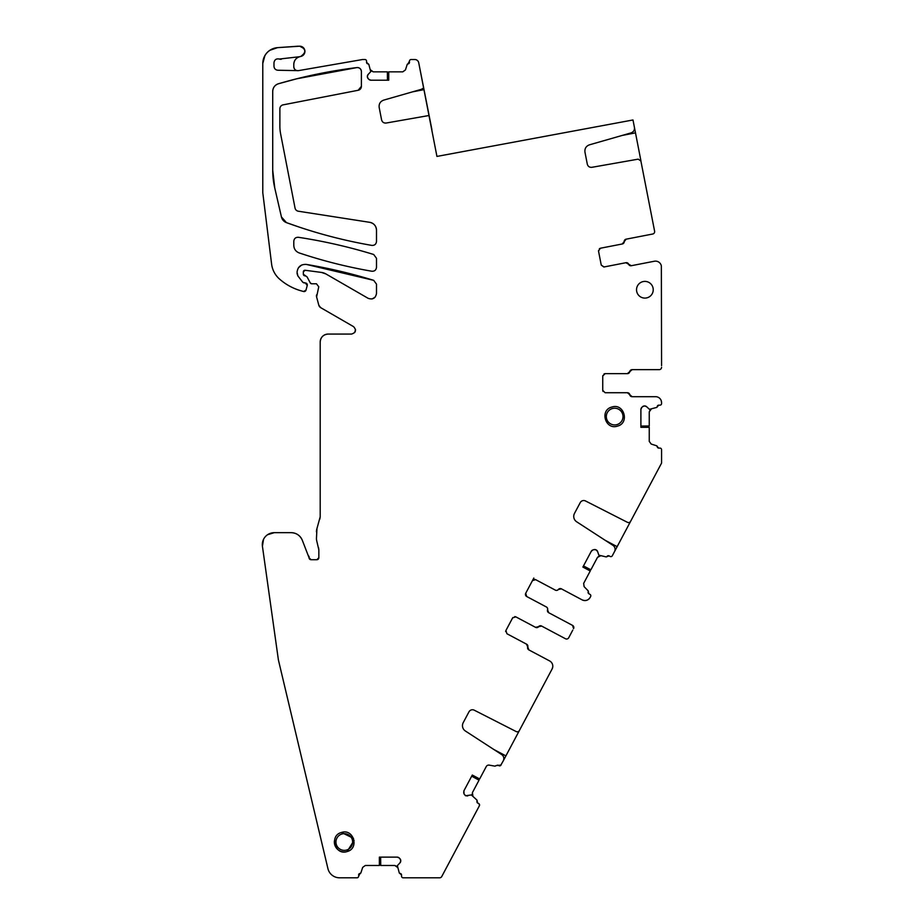 <?xml version="1.0" encoding="UTF-8"?>
<svg xmlns="http://www.w3.org/2000/svg" width="924" height="924" viewBox="0 0 924 924"><rect width="100%" height="100%" fill="white"/><g stroke="black" fill="none" stroke-linecap="round" stroke-linejoin="round"><path stroke-width="1.39" d="M603.822 267.001L601.247 265.084L604.042 266.967L625.894 262.716L628.586 264.218A2.391 2.391 0 0 0 631.277 265.719L654.365 261.238A5.96 5.96 0 0 1 661.353 265.95L661.572 365.638M644.883 281.393A8.351 8.351 0 0 0 636.532 289.743A8.351 8.351 0 0 0 644.883 298.094A8.351 8.351 0 0 0 653.233 289.743A8.351 8.351 0 0 0 644.883 281.393M500.612 765.534L503.28 760.81A4.77 4.77 0 0 0 501.663 754.573L465.373 731A6.364 6.364 0 0 1 463.213 722.672L468.953 711.873A3.973 3.973 0 0 1 474.278 710.198L516.181 731.554A2.391 2.391 0 0 0 519.369 730.549L552.09 669.011A5.96 5.96 0 0 0 549.63 660.937L528.851 649.895A2.391 2.391 0 0 1 527.708 647.031L526.564 644.178L506.906 633.725L505.925 630.491L512.647 617.856L515.869 616.874L535.527 627.327L538.542 626.68A2.391 2.391 0 0 1 541.545 626.022L565.476 638.75A2.391 2.391 0 0 0 568.71 637.756L572.788 630.087M526.692 596.511L546.419 606.999A2.391 2.391 0 0 1 547.562 609.852L548.706 612.716L547.562 609.852A2.391 2.391 0 0 0 548.706 612.716L572.58 625.409L573.561 628.632A2.391 2.391 0 0 0 572.58 625.409L548.648 612.681L547.505 609.828A2.391 2.391 0 0 0 546.361 606.964L526.692 596.511L525.71 593.289A2.391 2.391 0 0 0 526.692 596.511L525.71 593.289L532.432 580.642L535.654 579.66A2.391 2.391 0 0 0 532.432 580.642L533.806 578.054M555.312 590.113L535.654 579.66L555.37 590.147A2.391 2.391 0 0 0 558.385 589.489L561.399 588.842A2.391 2.391 0 0 0 558.385 589.489L561.399 588.842L582.108 599.861L561.342 588.807L558.327 589.466A2.391 2.391 0 0 1 555.312 590.113M588.934 593.797L588.241 591.707A1.594 1.594 0 0 0 588.934 593.797L589.986 594.363A1.594 1.594 0 0 1 590.644 596.511L590.17 597.389C588.161 600.427 585.47 601.247 582.108 599.861A5.96 5.96 0 0 0 588.946 598.983L588.946 598.983A5.96 5.96 0 0 0 590.17 597.389A5.96 5.96 0 0 1 588.946 598.983M588.114 590.783L588.241 591.707A0.797 0.797 0 0 0 588.114 590.783L584.107 586.636L583.656 583.391L590.251 570.986L582.882 567.07L591.256 551.316L592.896 549.953A2.784 2.784 0 0 0 591.256 551.316M593.924 549.641L596.038 549.849A2.784 2.784 0 0 0 593.924 549.641L592.896 549.953M596.038 549.849L596.292 549.976A2.784 2.784 0 0 1 597.643 551.628L596.292 549.976M658.8 448.094L657.207 446.558A1.594 1.594 0 0 0 658.8 448.094L659.99 448.094A1.594 1.594 0 0 1 661.572 449.688L661.572 463.097L630.618 521.309A2.391 2.391 0 0 1 627.431 522.314L585.527 500.97A3.973 3.973 0 0 0 580.214 502.644L574.474 513.444A6.364 6.364 0 0 0 576.622 521.76L612.924 545.333A4.77 4.77 0 0 1 614.529 551.57L612.289 555.786A1.594 1.594 0 0 1 610.14 556.444L609.089 555.89A1.594 1.594 0 0 0 606.964 556.491A0.797 0.797 0 0 1 606.132 556.895L598.844 555.174L597.643 551.628M656.652 445.807L657.207 446.558A0.797 0.797 0 0 0 656.652 445.807L651.177 444.028L649.249 441.383L649.249 427.327L640.898 427.327L640.898 409.482L641.718 407.519A2.784 2.784 0 0 0 640.898 409.482M642.469 406.756L644.444 405.948A2.784 2.784 0 0 0 642.469 406.756L641.718 407.519M644.444 405.948L644.721 405.948A2.784 2.784 0 0 1 646.684 406.756L644.721 405.948M655.613 396.696L632.155 396.696L629.798 394.71A2.391 2.391 0 0 0 632.155 396.696L629.798 394.71A2.391 2.391 0 0 0 627.454 392.723L605.116 392.723L627.384 392.723L629.741 394.71A2.391 2.391 0 0 0 632.085 396.696L655.613 396.696A5.96 5.96 0 0 1 661.572 402.668L661.572 403.557A1.594 1.594 0 0 1 659.99 405.151L658.8 405.151A1.594 1.594 0 0 0 657.207 406.676A0.797 0.797 0 0 1 656.652 407.438L649.422 409.32L646.684 406.756M602.991 391.418L602.737 390.332L605.116 392.723L602.737 390.332L602.737 376.022L605.116 373.642L627.384 373.642L629.741 371.644A2.391 2.391 0 0 1 632.085 369.658L659.193 369.658A2.391 2.391 0 0 0 661.572 367.278M604.042 266.967L601.247 265.084L598.509 251.028L600.392 248.233L622.256 243.982L624.185 241.58A2.391 2.391 0 0 1 626.114 239.177L652.725 234.015A2.391 2.391 0 0 0 654.608 231.208L640.794 160.51M428.979 115.512L423.619 87.953L421.436 89.305L383.668 100.127C380.284 101.421 378.782 103.858 379.175 107.461L381.589 119.877C382.27 122.176 383.795 123.227 386.186 123.031L428.979 115.512L436.937 156.422L632.986 119.97L634.43 127.397C634.719 130.088 633.598 131.924 631.057 132.894L589.454 144.825C586.07 146.108 584.569 148.545 584.961 152.148L587.294 164.149C587.976 166.447 589.5 167.498 591.891 167.313L638.207 159.147L640.967 161.042L635.493 132.86L622.083 135.458M423.619 87.953L418.722 62.751A3.973 3.973 0 0 0 414.818 59.529L411.088 59.529A1.594 1.594 0 0 0 409.494 61.123L407.969 63.906A1.594 1.594 0 0 0 409.494 62.312M407.207 64.449L407.969 63.906A0.797 0.797 0 0 0 407.207 64.449L405.428 69.935L402.783 71.853L388.738 71.853L388.738 80.203L370.894 80.203L368.919 79.395A2.784 2.784 0 0 0 370.894 80.203M368.168 78.632L367.348 76.669A2.784 2.784 0 0 0 368.168 78.632L368.919 79.395M367.348 76.669L367.348 76.392A2.784 2.784 0 0 1 368.168 74.417L367.348 76.392M299.607 56.722L299.965 56.63C296.107 57.785 294.051 60.36 293.797 64.38A7.946 7.946 0 0 1 299.607 56.722L279.348 59.044C276.276 58.431 274.486 59.679 273.978 62.763L273.978 66.274C274.209 68.653 275.514 69.981 277.881 70.247L298.452 70.64L362.196 59.586A3.973 3.973 0 0 1 362.878 59.529L364.968 59.529A1.594 1.594 0 0 1 366.551 61.123L366.551 62.312A1.594 1.594 0 0 0 368.087 63.906A0.797 0.797 0 0 1 368.838 64.449L370.732 71.691L368.168 74.417M264.899 55.579L262.786 63.513C263.571 54.366 268.503 49.076 277.57 47.644L299.757 46.2C306.052 48.926 306.433 52.333 300.924 56.41L299.965 56.63A7.946 7.946 0 0 0 299.803 56.664A7.946 7.946 0 0 1 299.965 56.63M262.786 63.513A15.904 15.904 0 0 1 270.316 49.988A15.904 15.904 0 0 0 262.786 63.513L262.786 192.723L271.598 264.056A23.851 23.851 0 0 0 279.475 279.013C285.516 284.315 292.377 288.149 300.057 290.517L301.305 290.887M306.318 264.414A525.259 525.259 0 0 1 373.689 280.342A525.259 525.259 0 0 0 306.318 264.414L373.689 280.342L306.318 264.414C300.831 264.183 297.736 266.805 297.054 272.257L297.898 275.964L302.876 282.351L305.324 282.963L307.242 285.458L306.006 290.101L303.592 291.51L300.057 290.517A55.659 55.659 0 0 1 279.475 279.013A55.659 55.659 0 0 0 300.057 290.517A79.522 79.522 0 0 0 303.592 291.51A79.522 79.522 0 0 1 300.057 290.517M376.495 284.142L373.689 280.342L376.495 284.142L376.495 293.509C375.548 298.279 372.765 299.884 368.145 298.325L325.883 273.931L321.483 272.43A11.931 11.931 0 0 1 325.883 273.931A11.931 11.931 0 0 0 321.483 272.43L305.139 270.27L303.338 271.852L303.338 274.232L307.08 276.888L310.279 282.929L311.688 283.784L316.458 283.784L318.757 286.787L316.597 296.939L318.815 305.232L320.674 307.646L353.569 326.646C356.618 330.111 355.959 332.582 351.582 334.061L328.147 334.061C323.319 334.534 320.663 337.179 320.201 342.019L320.201 516.793L316.967 528.493L316.458 538.38A11.504 11.504 0 0 0 316.851 541.36L318.838 549.849L318.838 557.726L316.851 559.713A1.987 1.987 0 0 0 318.838 557.726M316.851 559.713L311.053 559.713L309.066 557.726A1.987 1.987 0 0 0 311.053 559.713M309.066 557.726L302.217 540.043C300.023 535.366 296.35 532.917 291.187 532.674L274.232 532.674A11.931 11.931 0 0 0 262.428 546.269L278.39 659.875L327.928 868.629A11.931 11.931 0 0 0 339.535 877.8L357.011 877.8A1.594 1.594 0 0 0 358.604 876.206L360.129 873.423A1.594 1.594 0 0 0 358.604 875.016M360.891 872.88L360.129 873.423A0.797 0.797 0 0 0 360.891 872.88L362.67 867.393L365.315 865.476L379.371 865.476L379.371 857.126L397.216 857.126L399.18 857.934A2.784 2.784 0 0 0 397.216 857.126M399.93 858.696L400.75 860.66A2.784 2.784 0 0 0 399.93 858.696L399.18 857.934M400.75 860.66L400.75 860.937A2.784 2.784 0 0 1 399.93 862.912L400.75 860.937M479.244 804.03L479.394 805.751L441.753 876.529A2.391 2.391 0 0 1 439.639 877.8L403.13 877.8A1.594 1.594 0 0 1 401.547 876.206L401.547 875.016A1.594 1.594 0 0 0 400.011 873.423A0.797 0.797 0 0 1 399.26 872.88L397.366 865.638L399.93 862.912M478.736 803.591A1.594 1.594 0 0 1 479.394 805.751A1.594 1.594 0 0 0 478.736 803.591L477.673 803.037L476.865 800.011L477.673 803.037A1.594 1.594 0 0 1 477.003 802.344A1.594 1.594 0 0 0 477.673 803.037M465.373 795.599L464.021 793.947L465.627 795.726L471.356 794.952L476.865 800.011A0.797 0.797 0 0 1 476.992 800.935A1.594 1.594 0 0 0 476.853 801.397A1.594 1.594 0 0 1 476.992 800.935A0.797 0.797 0 0 0 476.865 800.011M464.021 793.947L463.917 790.805L472.291 775.051L479.66 778.967L486.255 766.574A2.784 2.784 0 0 1 489.2 765.13L494.871 766.135A0.797 0.797 0 0 0 495.714 765.719L501.039 765.026A1.594 1.594 0 0 1 498.891 765.684A1.594 1.594 0 0 0 501.039 765.026M293.797 241.222C294.121 238.531 295.645 237.225 298.371 237.295C323.897 241.176 349.006 246.916 373.689 254.493L376.495 258.293L376.495 267.325C376.149 270.062 374.601 271.367 371.841 271.24C347.17 266.978 322.973 260.88 299.226 252.945C295.807 251.594 293.994 249.076 293.797 245.403L293.797 241.222C294.121 238.531 295.645 237.214 298.371 237.295C323.897 241.176 349.006 246.916 373.689 254.493L376.495 258.293M361.388 71.529A3.973 3.973 0 0 0 356.93 67.579C330.33 70.848 304.158 76.23 278.436 83.761A7.946 7.946 0 0 0 272.719 91.384C272.938 87.584 274.844 85.043 278.436 83.761L296.8 78.771L356.93 67.579C359.586 67.567 361.076 68.884 361.388 71.529L361.388 86.371L358.166 90.275L283.091 104.862A3.973 3.973 0 0 0 279.88 108.766L279.88 126.23A39.755 39.755 0 0 0 280.607 133.818L295.033 208.039A3.973 3.973 0 0 0 298.325 211.215L369.762 222.326C373.931 223.296 376.172 225.918 376.495 230.18A7.946 7.946 0 0 0 369.762 222.326M376.495 230.18L376.495 241.476C376.149 244.213 374.601 245.518 371.841 245.403C347.355 241.164 323.331 235.123 299.757 227.281A494.132 494.132 0 0 0 371.841 245.403C374.601 245.518 376.149 244.213 376.495 241.476M299.226 227.096A494.086 494.086 0 0 0 299.757 227.281L286.463 222.638A7.946 7.946 0 0 0 286.544 222.661A494.132 494.132 0 0 0 293.89 225.283A494.132 494.132 0 0 0 299.226 227.096A494.132 494.132 0 0 0 299.757 227.281A494.132 494.132 0 0 1 299.226 227.096M281.439 216.955A7.946 7.946 0 0 0 286.463 222.638L281.439 216.955L274.763 187.999L272.719 170.12A79.522 79.522 0 0 0 274.763 187.999M272.719 91.384L272.719 169.82A79.522 79.522 0 0 0 272.719 170.12M358.166 90.275A3.973 3.973 0 0 0 361.388 86.371A3.973 3.973 0 0 1 358.166 90.275A3.973 3.973 0 0 0 361.388 86.371M347.089 851.558C334.962 855.751 329.013 835.492 341.487 832.478C353.626 828.274 359.563 848.532 347.089 851.558A9.945 9.945 0 0 1 334.419 840.828A9.945 9.945 0 0 0 347.089 851.558L354.088 840.366L347.089 851.558M617.463 426.114C605.324 430.318 599.387 410.06 611.861 407.045C623.989 402.841 629.937 423.1 617.463 426.114C605.324 430.307 599.387 410.071 611.861 407.045C623.989 402.841 629.937 423.088 617.463 426.114C605.324 430.307 599.387 410.071 611.861 407.045C623.989 402.841 629.937 423.088 617.463 426.114M625.791 373.642L627.454 373.642A2.391 2.391 0 0 0 629.798 371.644L632.155 369.658A2.391 2.391 0 0 0 629.798 371.644M632.155 369.658L659.193 369.658M549.63 660.937L528.921 649.93L527.777 647.066A2.391 2.391 0 0 0 526.634 644.213L506.906 633.725L505.925 630.491L505.647 631.566M552.09 669.011L552.725 667.093M494.871 766.135A0.797 0.797 0 0 0 495.714 765.719L497.84 765.118M472.857 795.864L472.407 792.63L472.857 795.864L472.083 794.166M399.26 872.88L401.547 875.016M380.642 857.126L380.723 865.476L394.825 865.476L397.02 866.539M274.232 532.674L267.544 534.73M263.513 539.362L262.428 546.269M318.572 547.793A7.946 7.946 0 0 1 318.572 547.805L318.838 549.849M320.201 516.793L319.843 519.138M355.521 329.533L354.724 332.536M316.458 283.784L318.757 286.787M305.324 275.826L307.08 276.888M304.273 275.687L304.932 275.826A1.594 1.594 0 0 1 303.338 274.232A1.594 1.594 0 0 0 304.932 275.826M303.499 271.159L303.338 271.852A1.594 1.594 0 0 1 305.139 270.27A1.594 1.594 0 0 0 303.338 271.852M375.086 297.216L372.06 298.96M298.464 267.729L301.628 265.049M297.898 275.964L297.054 273.527M304.135 282.963L302.876 282.351M305.625 290.841L306.006 290.101A1.987 1.987 0 0 1 303.592 291.51L302.876 291.326M277.57 47.644A15.904 15.904 0 0 0 270.951 49.619A15.904 15.904 0 0 1 277.57 47.644L298.163 46.2L277.57 47.644L269.785 50.323M300.924 56.41A5.174 5.174 0 0 0 304.608 49.584A5.174 5.174 0 0 1 300.924 56.41L304.643 53.072M304.135 48.614L299.757 46.2A5.174 5.174 0 0 1 304.597 49.55A5.174 5.174 0 0 0 299.757 46.2M298.452 70.64C295.692 70.767 294.144 69.462 293.797 66.724A3.973 3.973 0 0 0 297.678 70.698M368.838 64.449L366.551 62.312M387.456 80.203L387.375 71.853L373.273 71.853L371.078 70.79M436.937 156.422L431.878 130.434A5.174 5.174 0 0 0 431.808 129.187L418.722 62.751M598.475 250.82L600.392 248.233L622.326 243.971A2.391 2.391 0 0 0 624.254 241.568L626.183 239.166A2.391 2.391 0 0 0 624.254 241.568L626.183 239.166M654.365 261.238L631.335 265.708L628.655 264.206A2.391 2.391 0 0 0 631.335 265.708L628.655 264.206A2.391 2.391 0 0 0 625.964 262.705L625.791 262.739M602.737 375.802L605.116 373.642L604.042 373.897M661.572 402.668L661.238 400.681M656.652 407.438L658.8 405.151M640.898 426.056L649.249 425.976L649.249 411.861L650.323 409.667M606.132 556.895L609.089 555.89M583.483 565.938L590.886 569.796L597.516 557.334L599.48 555.902M512.751 617.671L515.869 616.874L535.585 627.361A2.391 2.391 0 0 0 538.6 626.703L541.614 626.056L565.476 638.75M376.495 267.325C376.149 270.062 374.601 271.367 371.841 271.24C347.17 266.978 322.973 260.88 299.226 252.945C295.807 251.594 293.994 249.076 293.797 245.403M569.473 636.313L568.71 637.756M590.251 570.986L582.94 566.943M614.16 552.275L631.196 520.235M649.249 427.327L640.898 427.188M633.968 125.052L635.493 132.86M654.296 229.602L654.608 231.208M388.738 71.853L388.588 80.203M281.289 59.252A3.973 3.973 0 0 1 279.348 59.044M379.371 865.476L379.51 857.126M467.74 795.934L465.627 795.726M463.917 790.805L463.709 792.931M479.66 778.967L472.222 775.178M502.91 761.515L519.946 729.463M527.662 648.024L527.777 647.066L528.921 649.93M471.69 776.183L479.025 780.168L472.407 792.63M291.187 532.674A11.931 11.931 0 0 1 302.217 540.043A11.931 11.931 0 0 0 291.187 532.674M308.905 556.213A1.987 1.987 0 0 1 309.066 556.976A1.987 1.987 0 0 0 308.905 556.213M316.458 531.878A11.504 11.504 0 0 1 316.967 528.493A11.504 11.504 0 0 0 316.458 531.878M320.201 342.019A7.946 7.946 0 0 1 321.021 338.473A7.946 7.946 0 0 0 320.201 342.019M321.206 338.138A7.946 7.946 0 0 1 323.527 335.539A7.946 7.946 0 0 0 321.206 338.138M323.85 335.32A7.946 7.946 0 0 1 327.108 334.13A7.946 7.946 0 0 0 323.85 335.32M327.5 334.084A7.946 7.946 0 0 1 328.147 334.061A7.946 7.946 0 0 0 327.5 334.084M320.674 307.646A3.973 3.973 0 0 1 318.815 305.232A3.973 3.973 0 0 0 320.674 307.646M316.597 296.939A3.973 3.973 0 0 1 316.597 294.872A3.973 3.973 0 0 0 316.597 296.939M311.688 283.784A1.594 1.594 0 0 1 310.279 282.929A1.594 1.594 0 0 0 311.688 283.784M305.324 282.963A1.987 1.987 0 0 1 307.242 285.458A1.987 1.987 0 0 0 305.324 282.963M293.797 64.38L293.797 66.724M599.387 248.695L600.392 248.233M532.432 580.642L535.654 579.66M538.6 626.703L541.614 626.056A2.391 2.391 0 0 0 538.6 626.703M514.795 616.597L515.869 616.874M298.371 237.295A525.259 525.259 0 0 1 313.617 239.847A525.259 525.259 0 0 0 298.371 237.295M353.649 248.764A525.259 525.259 0 0 1 373.689 254.493A525.259 525.259 0 0 0 353.649 248.764M371.841 271.24A494.132 494.132 0 0 1 357.114 268.468A494.132 494.132 0 0 0 371.841 271.24M319.127 259.136A494.132 494.132 0 0 1 299.226 252.945A494.132 494.132 0 0 0 319.127 259.136M597.516 557.334L600.45 555.902M649.249 411.861L651.177 409.216M373.273 71.853L370.616 69.935M394.825 865.476L397.482 867.393M341.487 832.478L353.534 838.38L341.487 832.478M306.006 290.101A1.987 1.987 0 0 1 303.592 291.51M617.151 546.662L605.093 540.251M423.954 89.64L412.462 91.869M505.89 755.89L493.843 749.491M346.639 850.022A8.351 8.351 0 0 1 336.278 844.363A8.351 8.351 0 0 1 341.938 834.002A8.351 8.351 0 0 1 352.298 839.662A8.351 8.351 0 0 1 346.639 850.022M617.013 424.59A8.351 8.351 0 0 1 606.652 418.93A8.351 8.351 0 0 1 612.312 408.57A8.351 8.351 0 0 1 622.672 414.229A8.351 8.351 0 0 1 617.013 424.59"/></g></svg>
